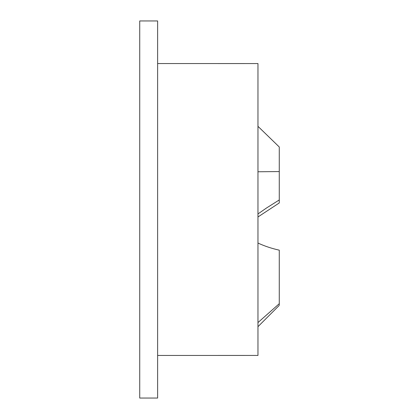 <?xml version="1.0" encoding="UTF-8"?>
<svg xmlns="http://www.w3.org/2000/svg" width="419" height="419" viewBox="0 0 419 419"><rect width="100%" height="100%" fill="white"/><g stroke="black" fill="none" stroke-linecap="round" stroke-linejoin="round"><path stroke-width="0.63" d="M257.968 213.936L266.542 207.976L279.274 199.952L279.274 202.948L257.968 216.958M257.968 322.572L279.274 303.707L279.274 250.174C271.549 248.441 264.447 246.063 257.968 243.041M157.623 355.448L257.968 355.438L257.968 63.562L157.623 63.552M279.274 303.707L279.274 304.718M257.968 126.334L279.274 146.99L279.274 199.952M279.274 152.217L279.274 171.565L257.968 171.769M139.726 398.05L139.726 20.95L157.623 20.95L157.623 398.05L139.726 398.05M279.274 305.372L257.968 326.679"/></g></svg>
